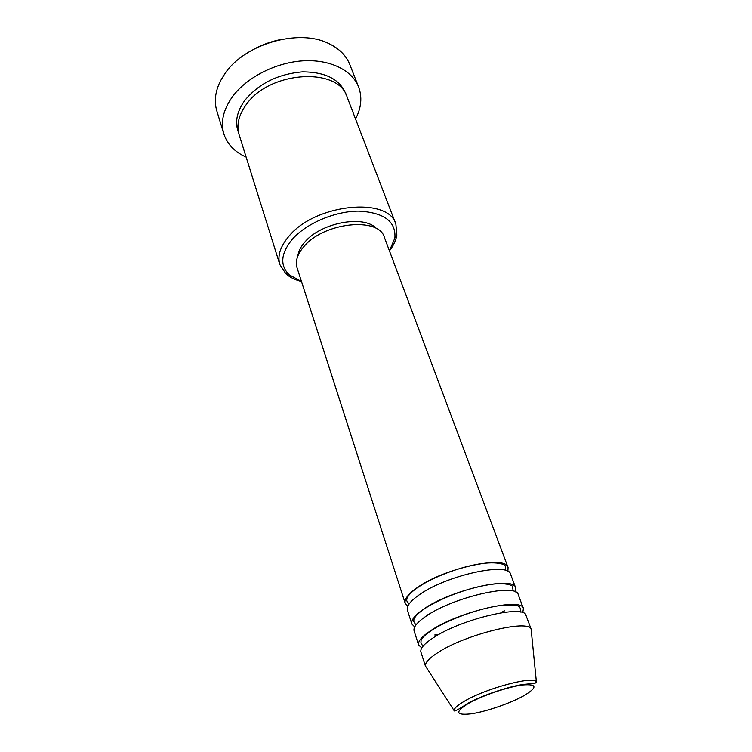 <?xml version="1.0" encoding="UTF-8"?>
<svg xmlns="http://www.w3.org/2000/svg" width="752" height="752" viewBox="0 0 752 752"><rect width="100%" height="100%" fill="white"/><g stroke="black" fill="none" stroke-linecap="round" stroke-linejoin="round"><path stroke-width="1.13" d="M407.781 606.309L405.215 603.367C404.097 599.41 407.904 594.306 416.627 588.045C443.219 568.343 506.293 554.647 508.07 567.544L507.882 571.445M414.7 626.933L411.861 624L407.415 610.201C406.324 606.319 410.169 601.262 418.93 595.039C445.673 575.449 508.897 561.575 510.589 574.274L515.675 587.848L515.27 591.909M411.861 624C410.818 620.25 414.728 615.296 423.583 609.148C450.617 589.812 514.161 575.553 515.675 587.848M421.806 647.914L418.638 645.028L414.108 630.966C413.083 627.281 417.022 622.383 425.933 616.273C453.118 597.069 516.812 582.603 518.241 594.7L523.42 608.537L522.743 612.767M418.638 645.028C417.661 641.475 421.675 636.69 430.68 630.665C458.165 611.714 522.179 596.853 523.42 608.537M426.816 668.143L425.538 666.441L420.923 652.116C419.973 648.647 424.015 643.909 433.077 637.931C460.722 619.112 524.887 604.053 526.033 615.512L531.316 629.612L531.373 631.727M292.152 239.446C280.722 253.593 279.744 265.381 289.219 274.809L301.467 281.464C295.019 279.885 289.802 277.291 285.845 273.728L279.838 264.554C277.291 255.906 280.261 246.534 288.768 236.438C314.872 203.82 388.756 196.413 395.872 224.152L396.868 235.066C395.975 240.32 393.493 245.584 389.433 250.858L394.885 238.008C396.088 221.492 384.065 212.525 358.826 211.124C335.016 211.077 306.045 223.447 292.152 239.446M358.601 86.959L349.821 64.587C346.174 55.441 338.992 48.344 328.276 43.315C298.478 28.435 244.682 44.011 224.98 73.527L220.496 80.849C215.222 91.453 213.991 101.464 216.82 110.911L223.833 133.894C220.402 122.144 223.25 109.792 232.368 96.848C246.365 77.644 275.119 62.726 302.37 60.874C329.658 59.004 352.068 70.068 358.601 86.959C362.361 97.187 361.336 107.865 355.536 118.985M279.838 264.554L239.127 134.758C236.278 125.199 238.628 115.178 246.177 104.697C269.225 70.829 338.682 66.693 347.151 97.13L395.872 224.152M405.215 603.367L297.049 267.768C295.085 261.198 297.397 254.091 304.005 246.449C323.915 222.254 379.074 216.623 384.375 237.359L508.07 567.544M297.858 255.953C298.394 251.375 300.744 246.722 304.898 241.994C321.066 222.46 364.541 214.583 376.404 228.599M246.13 157.083C234.671 151.97 227.245 144.243 223.833 133.894M425.538 666.441L425.435 665.99C425.04 662.662 429.195 658.197 437.908 652.595C465.3 634.434 528.534 618.915 531.119 629.189L531.316 629.612M504.432 610.878L501.33 612.758M438.576 634.613L434.891 635.073M255.285 48.419C263.397 44.265 271.923 41.294 280.863 39.508M468.007 703.693C454.716 712.153 455.806 715.537 471.278 713.827C486.027 711.646 509.959 703.44 523.589 695.891C537.689 687.469 537.379 683.822 522.668 684.969C507.91 686.83 481.609 695.835 468.007 703.693M536.383 681.942C534.982 683.587 537.351 682.938 522.772 684.527C507.403 686.802 481.271 695.797 467.265 703.665C458.363 709.681 453.964 711.994 454.076 710.602C454.029 708.393 457.46 705.273 464.369 701.231C486.027 688.24 534.381 675.465 536.383 681.942L531.119 629.189M238.553 132.615C234.615 122.538 236.701 111.804 244.795 100.42C258.754 83.519 277.958 73.997 302.426 71.863C326.095 71.948 340.712 79.693 346.268 95.1M409.032 604.082L406.757 600.829L406.776 598.874C407.894 595.659 411.288 592.059 416.946 588.055C430.341 578.532 454.8 568.7 474.982 564.743C496.235 560.447 506.34 564.545 505.278 566.519L505.523 570.486M415.903 625.006L413.788 621.566L413.901 619.253C415.189 616.245 418.554 612.88 423.987 609.158C437.814 599.635 463.232 589.587 483.705 585.592C505.466 581.164 514.058 585.761 512.648 587.133L513.127 591.147M422.897 646.363L420.923 642.772L421.101 640.234C422.492 637.386 425.839 634.199 431.159 630.674C447.355 619.827 479.071 608.302 500.306 605.548C521.352 603.64 519.2 607.503 520.234 608.189L520.92 612.231M289.219 274.809L285.845 273.728M454.076 710.602L425.435 665.99M394.885 238.008L396.868 235.066M504.103 610.868L500.898 612.833M438.961 634.397L434.863 634.895M428.245 614.779L427.653 614.826"/></g></svg>
